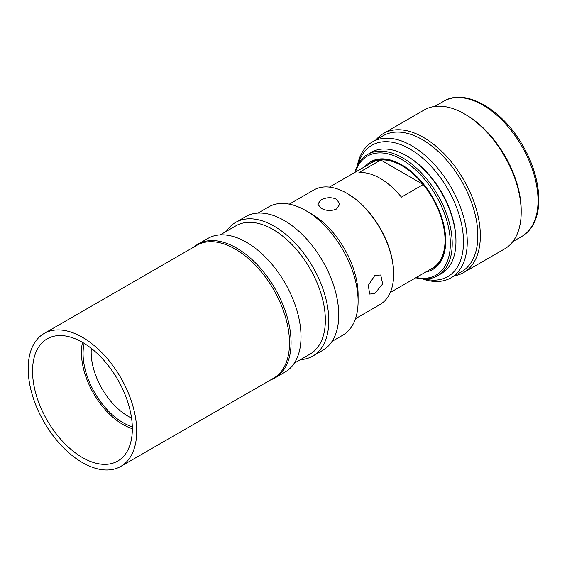 <?xml version="1.0" encoding="UTF-8"?>
<svg xmlns="http://www.w3.org/2000/svg" width="567" height="567" viewBox="0 0 567 567"><rect width="100%" height="100%" fill="white"/><g stroke="black" fill="none" stroke-linecap="round" stroke-linejoin="round"><path stroke-width="0.85" d="M79.77 455.946A70.556 40.739 60 0 1 35.856 393.675A70.556 40.739 60 0 1 47.167 338.853A70.556 40.739 60 0 1 85.114 343.971A70.556 40.739 60 0 1 129.035 406.248A70.556 40.739 60 0 1 117.723 461.07A70.556 40.739 60 0 1 79.77 455.946M85.348 339.073A76.736 44.304 60 0 1 133.11 406.794A76.736 44.304 60 0 1 120.806 466.414A76.736 44.304 60 0 1 79.536 460.851A76.736 44.304 60 0 1 31.78 393.129A76.736 44.304 60 0 1 44.077 333.509A76.736 44.304 60 0 1 85.348 339.073M44.077 333.509L196.877 245.291A76.736 44.304 60 0 1 238.147 250.855A76.736 44.304 60 0 1 285.91 318.576A76.736 44.304 60 0 1 273.606 378.196L120.806 466.414M374.907 275.356L380.748 275.002L382.668 283.968L374.907 293.366L369.727 294.096L368.267 285.392L374.907 275.356M355.474 318.711L379.947 304.578A66.148 38.195 -120 0 0 393.647 274.3A66.148 38.195 -120 0 0 346.876 193.283L346.876 193.283A66.148 38.195 -120 0 0 313.799 190.002L289.319 204.141M336.585 199.223L339.817 204.099L336.585 208.982C331.39 211.193 326.195 210.945 320.993 208.224L317.768 204.099L320.993 199.981C326.195 197.259 331.397 197.004 336.585 199.223M332.035 341.412L342.759 335.217A74.086 42.773 -120 0 0 358.103 301.304L358.103 294.819A66.148 38.195 -120 0 0 311.326 213.809A66.148 38.195 -120 0 0 311.326 213.802L305.712 210.563A74.086 42.773 -120 0 0 268.673 206.898L257.942 213.086M82.506 342.383A58.748 33.921 -120 0 0 122.982 424.527A58.748 33.921 -120 0 0 132.338 428.695M270.75 379.847A77.176 44.559 -120 0 0 275.087 377.849A77.176 44.559 -120 0 0 286.916 316.01A77.176 44.559 -120 0 0 236.503 248.006A77.176 44.559 -120 0 0 197.911 244.179A77.176 44.559 -120 0 0 194.013 246.943M275.087 377.849L285.038 372.108A77.176 44.559 -120 0 0 296.867 310.262A77.176 44.559 -120 0 0 246.454 242.258A77.176 44.559 -120 0 0 207.869 238.438L197.911 244.179M294.301 363.192L310.014 354.12A74.086 42.773 -120 0 0 321.369 294.755A74.086 42.773 -120 0 0 272.975 229.465A74.086 42.773 -120 0 0 235.929 225.801L220.216 234.873M300.467 359.634A77.176 44.559 -120 0 0 312.821 356.069A77.176 44.559 -120 0 0 324.65 294.223A77.176 44.559 -120 0 0 274.23 226.219A77.176 44.559 -120 0 0 235.645 222.399A77.176 44.559 -120 0 0 226.382 231.308M312.821 356.069L322.772 350.321A77.176 44.559 -120 0 0 334.601 288.483A77.176 44.559 -120 0 0 284.187 220.471A77.176 44.559 -120 0 0 245.596 216.651L235.645 222.399M358.103 301.304A74.086 42.773 -120 0 0 305.712 210.563L311.326 213.809M393.647 274.3L393.647 273.577A65.269 37.684 -120 0 0 347.5 193.645L346.876 193.283L347.5 193.645M84.171 343.382A56.445 32.588 -120 0 0 122.982 422.649A56.445 32.588 -120 0 0 132.309 426.753M91.322 348.393A52.256 30.171 -120 0 0 128.114 416.263A52.256 30.171 -120 0 0 131.537 418.056M354.942 172.361A70.032 40.434 60 0 1 367.678 154.415L371.42 152.261A70.032 40.434 60 0 1 406.433 155.727L407.368 156.265A68.706 39.669 60 0 1 455.953 240.415L455.953 241.492A70.032 40.434 60 0 1 441.452 273.556L437.71 275.711A70.032 40.434 60 0 1 415.795 277.773M406.433 155.727A70.032 40.434 60 0 1 455.953 241.492M364.95 166.585A62.179 35.898 60 0 1 401.755 164.834A62.179 35.898 60 0 1 445.726 240.989A62.179 35.898 60 0 1 425.81 271.99M445.726 240.592A61.208 35.338 60 0 1 429.623 269.793M355.381 172.106A68.706 39.669 60 0 1 409.083 164.38A68.706 39.669 60 0 1 450.34 243.654A68.706 39.669 60 0 1 416.242 277.518M367.678 154.415A70.032 40.434 60 0 1 421.642 173.183A70.032 40.434 60 0 1 452.211 243.654A70.032 40.434 60 0 1 437.71 275.711M368.77 164.38A61.208 35.338 60 0 1 402.102 165.04M329.413 187.103L371.583 162.757A60.86 35.133 60 0 1 380.755 159.986A60.86 35.133 60 0 1 423.258 184.523A60.86 35.133 60 0 1 445.038 240.309A60.86 35.133 60 0 1 432.437 268.163L390.266 292.515M401.429 197.125L423.258 184.523L380.755 159.986L358.932 172.588A60.86 35.133 60 0 1 401.429 197.125M454.465 275.817A80.259 46.338 -120 0 0 463.714 272.514L504.566 248.927A80.259 46.338 -120 0 0 516.268 236.035A80.259 46.338 -120 0 0 521.186 212.186L521.186 210.385A78.055 45.062 -120 0 0 465.996 114.789L464.437 113.889A80.259 46.338 -120 0 0 424.307 109.913L383.455 133.493A80.259 46.338 -120 0 0 375.971 139.851M424.648 278.992A75.85 43.794 -120 0 0 458.852 264.435A75.85 43.794 -120 0 0 431.714 166.974A75.85 43.794 -120 0 0 360.881 157.42A75.85 43.794 -120 0 0 358.309 164.09M357.267 166.081A78.494 45.317 60 0 1 361.044 154.472A78.494 45.317 60 0 1 372.491 141.863A78.494 45.317 60 0 1 443.188 175.196A78.494 45.317 60 0 1 462.431 265.221A78.494 45.317 60 0 1 450.985 277.823A78.494 45.317 60 0 1 422.401 278.9M450.985 277.823L461.588 271.706A78.494 45.317 -120 0 0 473.034 259.098A78.494 45.317 -120 0 0 453.791 169.072A78.494 45.317 -120 0 0 383.094 135.74L372.491 141.863M463.714 272.514A80.259 46.338 -120 0 0 475.415 259.622A80.259 46.338 -120 0 0 455.748 167.577A80.259 46.338 -120 0 0 383.455 133.493M521.186 212.186A80.259 46.338 -120 0 0 464.437 113.889M430.537 269.261A61.002 35.218 -120 0 0 445.315 240.266A61.002 35.218 -120 0 0 417.319 177.464A61.002 35.218 -120 0 0 369.677 163.856M533.242 223.859A78.055 45.062 -120 0 0 514.113 134.344A78.055 45.062 -120 0 0 443.805 101.195C465.301 87.814 502.419 109.431 522.682 145.45C538.615 172.503 543.469 204.644 533.901 223.171C530.995 229.004 526.984 233.413 521.86 236.396A78.055 45.062 -120 0 0 533.242 223.859M443.805 101.195L434.747 106.426M521.86 236.396L512.802 241.627"/></g></svg>
